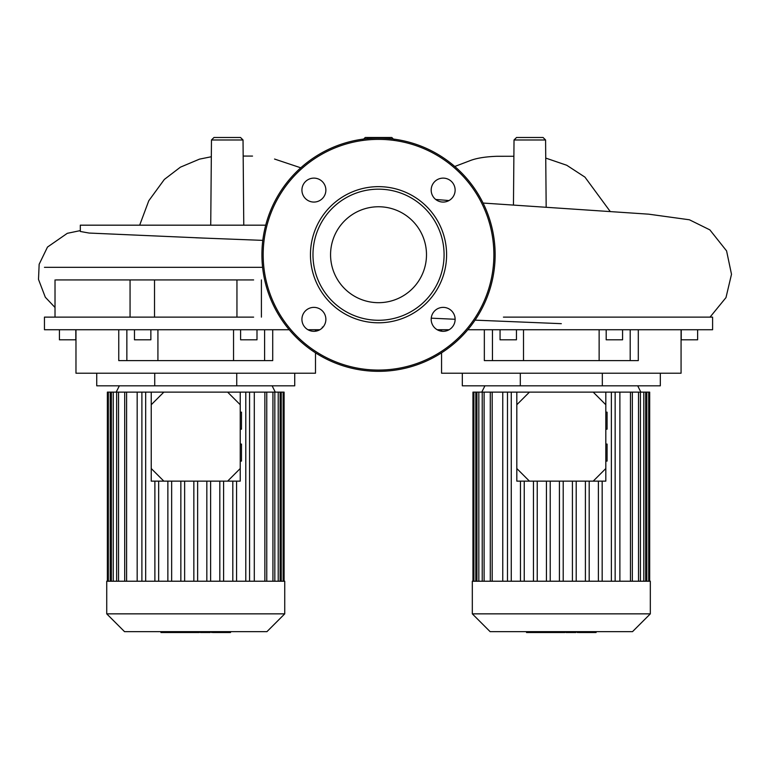<?xml version="1.0" encoding="UTF-8"?>
<svg xmlns="http://www.w3.org/2000/svg" width="770" height="770" viewBox="0 0 770 770"><rect width="100%" height="100%" fill="white"/><g stroke="black" fill="none" stroke-linecap="round" stroke-linejoin="round"><path stroke-width="1.16" d="M55.969 279.933L253.628 279.933M44.458 267.325L262.599 267.325M253.628 317.125L44.458 317.125L44.458 329.733L289.241 329.733M75.97 329.733L75.97 373.219L315.498 373.219L315.498 352.824M118.753 329.733L118.753 360.61L272.715 360.61L272.715 329.733M240.606 329.733L240.606 339.811L256.997 339.811L256.997 329.733M150.862 329.733L150.862 339.811L134.471 339.811L134.471 329.733M59.425 329.733L59.425 339.811L75.816 339.811L75.816 329.733M96.741 373.219L96.741 385.828L294.727 385.828L294.727 373.219M154.731 373.219L154.731 385.828M236.737 373.219L236.737 385.828M264.611 329.733L264.611 360.61M126.858 329.733L126.858 360.61M307.933 329.733L319.868 329.733M236.948 279.933L236.948 317.125M154.52 317.125L154.52 279.933M213.993 137.483L240.51 137.483L243.031 139.986L211.471 139.986L213.993 137.483M362.747 139.986L365.269 137.483L391.786 137.483L394.307 139.986M516.545 137.483L543.062 137.483L545.584 139.986L514.023 139.986L516.545 137.483M210.73 225.177L211.471 139.986M202.26 238.017L89.099 233.05L80.311 231.472L80.311 225.177L265.727 225.177M513.455 205.08L514.023 139.986M243.772 225.177L243.031 139.986M437.177 329.733L449.122 329.733M467.814 329.733L712.596 329.733L712.596 317.125L503.426 317.125M441.557 352.824L441.557 373.219L681.075 373.219L681.075 329.733M484.34 329.733L484.34 360.61L638.301 360.61L638.301 329.733M681.238 329.733L681.238 339.811L697.63 339.811L697.63 329.733M606.192 329.733L606.192 339.811L622.574 339.811L622.574 329.733M516.449 329.733L516.449 339.811L500.057 339.811L500.057 329.733M462.318 373.219L462.318 385.828L660.313 385.828L660.313 373.219M520.308 373.219L520.308 385.828M602.323 373.219L602.323 385.828M630.197 329.733L630.197 360.61M492.444 329.733L492.444 360.61M378.522 206.755A47.971 47.971 0 0 1 426.493 254.726A47.971 47.971 0 0 1 378.522 302.687A47.971 47.971 0 0 1 330.561 254.726A47.971 47.971 0 0 1 378.522 206.755M378.522 371.333A116.607 116.607 0 0 1 261.916 254.726A116.607 116.607 0 0 1 378.522 138.109A116.607 116.607 0 0 1 495.139 254.726A116.607 116.607 0 0 1 378.522 371.333A116.607 116.607 0 0 1 261.916 254.726A116.607 116.607 0 0 1 378.522 138.109M378.522 322.794A68.078 68.078 0 0 1 310.454 254.726A68.078 68.078 0 0 1 378.522 186.648A68.078 68.078 0 0 1 446.6 254.726A68.078 68.078 0 0 1 378.522 322.794M378.522 320.272A65.556 65.556 0 0 1 312.976 254.726A65.556 65.556 0 0 1 378.522 189.17A65.556 65.556 0 0 1 444.078 254.726A65.556 65.556 0 0 1 378.522 320.272M455.128 190.094A11.973 11.973 0 0 1 443.154 202.067A11.973 11.973 0 0 1 431.181 190.094A11.973 11.973 0 0 1 443.154 178.12A11.973 11.973 0 0 1 455.128 190.094M443.154 331.321A11.973 11.973 0 0 1 431.181 319.348A11.973 11.973 0 0 1 443.154 307.374A11.973 11.973 0 0 1 455.128 319.348A11.973 11.973 0 0 1 443.154 331.321M301.927 319.348A11.973 11.973 0 0 1 313.9 307.374A11.973 11.973 0 0 1 325.874 319.348A11.973 11.973 0 0 1 313.9 331.321A11.973 11.973 0 0 1 301.927 319.348M313.9 178.12A11.973 11.973 0 0 1 325.874 190.094A11.973 11.973 0 0 1 313.9 202.067A11.973 11.973 0 0 1 301.927 190.094A11.973 11.973 0 0 1 313.9 178.12M650.323 613.854L650.323 581.225L472.318 581.225L472.318 613.854L490.115 631.65L632.516 631.65L650.323 613.854L472.318 613.854M640.861 392.132L637.714 385.828M481.77 392.132L484.927 385.828M502.762 581.225L502.762 392.132L529.423 392.132L516.814 404.741L516.814 392.132M605.817 392.132L605.817 404.741L593.208 392.132L619.879 392.132L619.879 581.225M589.185 581.225L589.185 481.135M585.402 581.225L585.402 481.135M576.201 581.225L576.201 481.135M572.418 581.225L572.418 481.135M563.207 581.225L563.207 481.135M559.424 581.225L559.424 481.135M550.223 581.225L550.223 481.135M546.44 581.225L546.44 481.135M537.239 581.225L537.239 481.135M533.456 581.225L533.456 481.135M524.245 581.225L524.245 481.135M520.462 581.225L520.462 481.135M472.944 581.225L472.944 392.132L502.762 392.132M649.688 581.225L649.688 392.132L619.879 392.132M611.37 581.225L611.37 392.132M615.153 581.225L615.153 392.132M598.386 581.225L598.386 481.135M602.169 581.225L602.169 481.135M507.478 581.225L507.478 392.132M511.261 581.225L511.261 392.132M284.736 613.854L284.736 581.225L106.732 581.225L106.732 613.854L124.538 631.65L266.94 631.65L284.736 613.854L106.732 613.854M275.285 392.132L272.128 385.828M116.193 392.132L119.34 385.828M137.175 581.225L137.175 392.132L163.837 392.132L151.238 404.741L151.238 392.132M240.23 392.132L240.23 404.741L227.631 392.132L254.292 392.132L254.292 581.225M223.598 581.225L223.598 481.135M219.816 581.225L219.816 481.135M210.614 581.225L210.614 481.135M206.832 581.225L206.832 481.135M197.63 581.225L197.63 481.135M193.847 581.225L193.847 481.135M184.636 581.225L184.636 481.135M180.854 581.225L180.854 481.135M171.652 581.225L171.652 481.135M167.87 581.225L167.87 481.135M158.668 581.225L158.668 481.135M154.885 581.225L154.885 481.135M107.367 581.225L107.367 392.132L137.175 392.132M284.101 581.225L284.101 392.132L254.292 392.132M245.794 581.225L245.794 392.132M249.576 581.225L249.576 392.132M232.81 581.225L232.81 481.135M236.583 581.225L236.583 481.135M141.892 581.225L141.892 392.132M145.674 581.225L145.674 392.132M578.434 632.516L595.634 632.516M594.835 631.65L594.835 632.516M565.979 631.65L565.979 632.516L575.893 632.516L575.893 631.65M570.589 631.65L570.589 632.516M564.901 631.65L564.901 632.516L558.462 632.516L558.462 631.65M526.516 631.65L526.516 632.516L558.462 632.516M531.993 631.65L531.993 632.516M532.869 631.65L532.869 632.516M539.751 631.65L539.751 632.516M543.899 631.65L543.899 632.516M545.709 631.65L545.709 632.516M551.022 631.65L551.022 632.516M212.857 632.516L230.057 632.516M229.248 631.65L229.248 632.516M200.402 631.65L200.402 632.516L210.306 632.516L210.306 631.65M205.003 631.65L205.003 632.516M199.315 631.65L199.315 632.516L192.875 632.516L192.875 631.65M160.94 631.65L160.94 632.516L192.875 632.516M166.416 631.65L166.416 632.516M167.283 631.65L167.283 632.516M174.164 631.65L174.164 632.516M178.313 631.65L178.313 632.516M180.132 631.65L180.132 632.516M185.445 631.65L185.445 632.516M240.23 461.086L241.491 461.086L241.491 444.069L240.23 444.069M240.23 429.188L241.491 429.188L241.491 412.171L240.23 412.171M151.238 468.526L163.837 481.135L151.238 481.135L151.238 404.741M227.631 481.135L240.23 468.526L240.23 481.135L163.837 481.135M240.23 468.526L240.23 404.741M227.631 392.132L163.837 392.132M605.817 461.086L607.078 461.086L607.078 444.069L605.817 444.069M605.817 429.188L607.078 429.188L607.078 412.171L605.817 412.171M516.814 468.526L529.423 481.135L516.814 481.135L516.814 404.741M593.208 481.135L605.817 468.526L605.817 481.135L529.423 481.135M605.817 468.526L605.817 404.741M593.208 392.132L529.423 392.132M493.878 254.726A115.346 115.346 0 0 1 378.522 370.072A115.346 115.346 0 0 1 263.176 254.726A115.346 115.346 0 0 1 378.522 139.37A115.346 115.346 0 0 1 493.878 254.726M484.109 581.225L484.109 392.132M478.834 581.225L478.834 392.132M475.822 581.225L475.822 392.132M646.819 581.225L646.819 392.132M643.807 581.225L643.807 392.132M638.523 581.225L638.523 392.132M630.457 581.225L630.457 392.132M492.184 581.225L492.184 392.132M118.532 581.225L118.532 392.132M113.248 581.225L113.248 392.132M110.235 581.225L110.235 392.132M281.233 581.225L281.233 392.132M278.22 581.225L278.22 392.132M272.936 581.225L272.936 392.132M264.87 581.225L264.87 392.132M126.598 581.225L126.598 392.132M581.648 631.65L581.648 632.516M577.644 631.65L577.644 632.516M588.732 631.65L588.732 632.516M566.123 631.65L566.123 632.516M561.676 631.65L561.676 632.516M558.058 631.65L558.058 632.516M216.072 631.65L216.072 632.516M212.058 631.65L212.058 632.516M223.146 631.65L223.146 632.516M200.537 631.65L200.537 632.516M196.1 631.65L196.1 632.516M192.471 631.65L192.471 632.516M157.917 329.733L157.917 360.61M315.652 329.733L315.652 331.196M315.498 329.733L315.498 331.216M233.551 329.733L233.551 360.61M130.063 279.933L130.063 317.125M261.405 279.933L261.405 317.125M55.017 279.933L55.017 317.125M300.781 167.812L274.543 159.044M139.668 225.177L148.783 200.758L164.347 179.439L180.392 167.177L199.517 159.13L211.327 156.743M252.522 156.079L243.166 156.06M323.111 327L322.264 327.135M80.311 230.605L67.308 233.32L47.49 247.064L39.154 264.264L38.5 279.404L45.315 297.239L55.017 307.471M262.801 240.375L195.734 237.776M610.1 211.336L584.94 177.119L566.749 165.261L545.738 158.081M454.752 166.484L469.315 160.949C475.735 158.283 484.898 156.724 496.804 156.291L513.879 156.281M546.171 207.207L545.584 139.986M561.32 323.669L475.052 320.147M455.128 319.281L431.239 318.174M710.036 317.125L725.985 297.595L731.5 274.274L726.582 250.905L709.873 229.883L689.429 219.787L648.725 214.176L483.06 203.049M448.987 200.556L435.685 199.459M523.504 329.733L523.504 360.61M441.557 329.733L441.557 331.216M441.403 329.733L441.403 331.196M599.137 329.733L599.137 360.61M490.288 392.132L490.288 581.225M476.938 392.132L476.938 581.225M473.925 392.132L473.925 581.225M482.222 392.132L482.222 581.225M632.343 581.225L632.343 392.132M645.693 581.225L645.693 392.132M648.706 581.225L648.706 392.132M640.419 581.225L640.419 392.132M124.702 392.132L124.702 581.225M111.361 392.132L111.361 581.225M108.349 392.132L108.349 581.225M116.636 392.132L116.636 581.225M266.767 581.225L266.767 392.132M280.116 581.225L280.116 392.132M283.129 581.225L283.129 392.132M274.832 581.225L274.832 392.132M596.115 632.516L596.115 631.65M577.154 632.516L577.154 631.65M230.538 632.516L230.538 631.65M211.567 632.516L211.567 631.65"/></g></svg>
